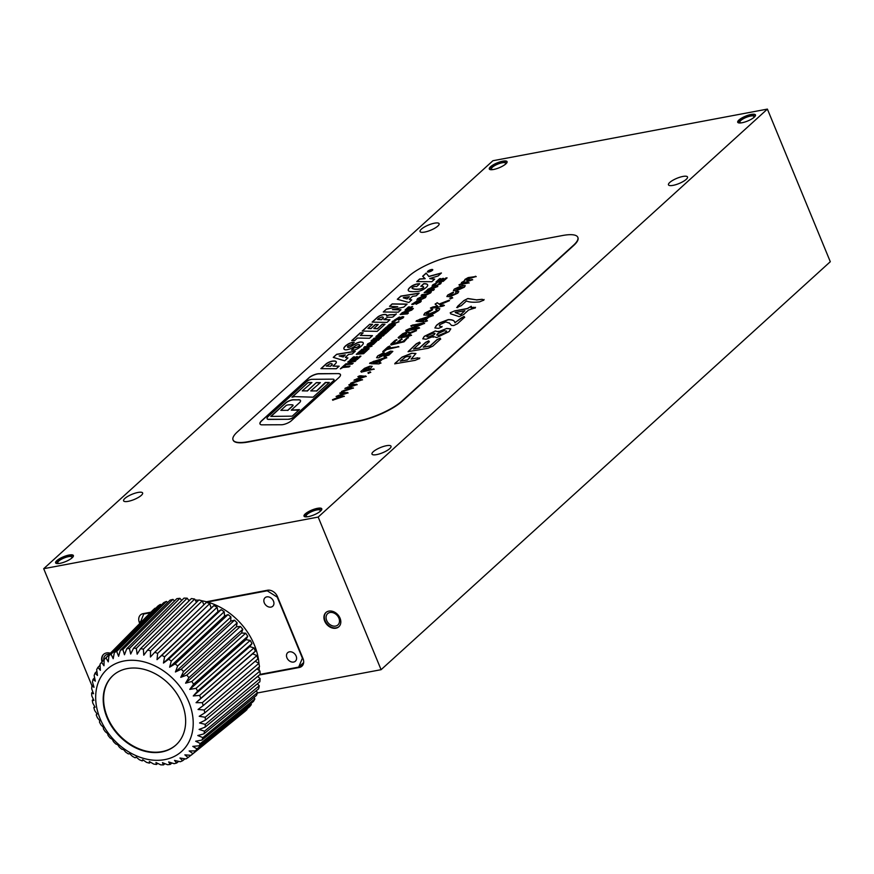 <?xml version="1.0" encoding="UTF-8"?>
<svg xmlns="http://www.w3.org/2000/svg" width="874" height="874" viewBox="0 0 874 874"><rect width="100%" height="100%" fill="white"/><g stroke="black" fill="none" stroke-linecap="round" stroke-linejoin="round"><path stroke-width="1.31" d="M140.616 621.458L139.403 622.572L139.774 623.468M139.403 622.572A8.587 6.577 47.8 0 1 140.495 614.925A8.587 6.577 47.8 0 1 143.118 613.646L150.918 612.182M259.349 675.001L299.29 667.485A8.587 6.577 47.8 0 0 301.912 666.207A8.587 6.577 47.8 0 0 303.005 658.57L277.462 596.603A8.587 6.577 47.8 0 0 267.455 590.256L206.373 601.749M110.408 653.206A9.614 7.363 -132.2 0 0 106.519 652.933A9.614 7.363 -132.2 0 0 103.569 654.364A9.614 7.363 -132.2 0 0 101.985 661.88M328.843 611.112A9.614 7.363 -132.2 0 0 325.904 612.543A9.614 7.363 -132.2 0 0 326.92 624.604A9.614 7.363 -132.2 0 0 338.828 626.767A9.614 7.363 -132.2 0 0 339.101 616.378A9.614 7.363 -132.2 0 0 328.843 611.112M767.394 109.097L830.3 261.719L381.086 669.692L318.18 517.069L767.394 109.097L492.914 160.729L43.7 568.701L318.18 517.069M92.01 685.915L43.7 568.701M381.086 669.692L257.404 692.962M319.578 511.847A7.637 2.098 -22.4 0 0 320.277 510.329A7.637 2.098 -22.4 0 0 316.858 509.935A7.637 2.098 -22.4 0 0 309.363 512.798A7.637 2.098 -22.4 0 0 306.151 516.152A7.637 2.098 -22.4 0 0 307.714 516.731M753.279 117.968A7.637 2.098 -22.4 0 0 753.967 116.45A7.637 2.098 -22.4 0 0 750.548 116.056A7.637 2.098 -22.4 0 0 743.053 118.919A7.637 2.098 -22.4 0 0 739.852 122.273A7.637 2.098 -22.4 0 0 741.414 122.852M504.866 164.694A7.637 2.098 -22.4 0 0 505.565 163.176A7.637 2.098 -22.4 0 0 502.135 162.782A7.637 2.098 -22.4 0 0 494.651 165.645A7.637 2.098 -22.4 0 0 491.439 168.999A7.637 2.098 -22.4 0 0 493.002 169.578M71.176 558.573A7.637 2.098 -22.4 0 0 71.876 557.055A7.637 2.098 -22.4 0 0 68.445 556.662A7.637 2.098 -22.4 0 0 60.962 559.524A7.637 2.098 -22.4 0 0 57.75 562.878A7.637 2.098 -22.4 0 0 59.312 563.457M475.15 307.91L468.628 310.008L463.712 314.476L459.2 316.661L450.798 313.842L450.219 312.794L454.546 310.915L467.295 308.522L471.272 306.271L471.042 307.812L473.97 307.266L475.15 307.91L475.511 307.309M450.798 313.842L450.219 312.794L454.546 310.915M454.611 311.068L467.361 308.675L471.272 306.271L471.643 307.277M433.165 337.331L433.198 336.479L426.064 339.221L422.787 338.828L424.272 336.348L435.307 330.951L438.409 331.749L446.789 328.438L450.776 328.832L449.061 331.607L436.782 337.539L433.198 336.479L433.133 337.255M438.377 331.279L438.464 331.901L446.789 328.438M411.654 353.238L415.904 353.511L411.119 359.094L417.848 357.827L419.411 358.537L415.084 360.361L394.731 363.803L402.018 357.105L411.654 353.238L415.937 353.588M419.771 357.903L419.411 358.537M454.294 289.086L462.28 285.459L465.252 285.678L464.356 287.196L456.392 290.802L453.398 290.594L454.294 289.086L462.28 285.459M450.481 298.995L449.924 298.515L452.066 297.346L452.656 297.816L450.416 298.842L449.859 298.362L452.066 297.346L452.656 297.816M426.403 313.733L429.779 313.886L436.639 311.068L435.689 309.178L437.59 308.314L439.797 308.686L438.748 310.445L434.007 313.405L428.009 315.252L423.77 314.957L424.83 313.1L432.16 309.352L432.663 309.735L426.359 313.668L429.713 313.733L436.585 310.915L435.689 309.178L437.186 310.019M423.803 315.033L424.895 313.253L432.16 309.352L432.663 309.735M405.984 331.093L405.82 330.361L408.562 329.05L419.607 324.713L410.78 325.849L423.628 322.91L424.535 323.358L410.856 329.028L418.679 327.553L419.509 327.925L417.226 328.875L406.869 330.82L405.82 330.361L405.918 330.94M411.621 326.21L410.78 325.849L413.074 324.899M413.129 325.052L423.628 322.91L424.535 323.358M410.856 329.028L419.509 327.925M391.486 345.033L390.776 344.476L396.752 339.582L393.398 343.395L396.698 342.772L401.822 338.861L398.773 342.379L402.597 341.658L408.18 337.342L404.072 341.81L391.432 344.88L390.722 344.323L394.961 340.478L396.752 339.582L397.036 340.084M393.398 343.395L396.752 342.925L400.106 339.877L402.127 339.331M398.773 342.379L402.652 341.81L406.421 338.391L408.18 337.342L408.442 337.845M391.432 344.88L390.776 344.476M383.325 354.636L390.503 351.14L392.797 351.381L388.897 355.161L383.981 356.439L389.542 353.642L389.247 352.495L378.486 357.87L376.585 357.652L377.765 355.838L383.861 352.637L384.418 353.041L379.556 355.587L379.677 356.603L390.503 351.14M384.484 356.843L383.981 356.439L385.773 355.587M390.197 352.714L389.247 352.495M376.618 357.728L377.83 355.991L383.861 352.637L384.418 353.041M379.556 355.587L379.742 356.756L383.391 354.789M369.833 366.184L372.193 366.337L369.538 369.44L374.138 369.123L361.486 372.062L360.831 371.472L364.48 368.336L369.833 366.184L372.215 366.414M369.538 369.44L374.138 369.123M361.486 372.062L360.831 371.472L364.48 368.336M351.075 383.773L350.649 383.216L352.976 382.222L359.509 380.288L354.265 379.939L363.256 376.891L357.892 376.639L360.569 375.776L366.195 376.344L357.379 379.349L362.47 379.72L351.02 383.62M354.003 380.343L357.204 378.661M358.679 377.044L357.892 376.639L359.585 375.842M359.651 375.995L366.195 376.344M332.907 400.281L332.47 399.724L334.808 398.719L341.341 396.796L336.097 396.435L345.088 393.387L339.724 393.136L342.4 392.284L348.027 392.841L339.21 395.846L344.301 396.228L332.852 400.128M337.047 396.96L336.097 396.435L339.036 395.168M340.499 393.54L339.724 393.136L341.417 392.35M341.483 392.492L348.027 392.841M431.472 269.531A2.873 0.787 -22.4 0 0 428.664 270.612A2.873 0.787 -22.4 0 0 427.452 271.869A2.873 0.787 -22.4 0 0 430.412 271.497A2.873 0.787 -22.4 0 0 432.761 269.684A2.873 0.787 -22.4 0 0 431.472 269.531M434.127 284.574L436.137 285.383L439.305 284.028L438.89 283.176L440.103 282.258L441.294 282.652L440.616 283.832L435.121 286.257L432.084 286.049L432.761 284.815L437.262 282.608L433.81 285.339M434.192 284.727L436.192 285.536L439.371 284.181L438.89 283.176M406.552 312.357L405.416 313.263L408.42 313.001L407.448 313.886L400.128 314.531L406.06 310.707L407.175 311.581L411.829 309.899L406.552 312.357M407.535 310.816L407.229 311.734L411.894 310.052M420.602 302.011L416.079 304.25L419.236 302.251L419.181 301.563L413.063 304.458L411.752 304.305L416.909 301.071L413.85 303.617L419.913 300.743L421.301 300.918L420.602 302.011M416.352 304.196L419.302 302.404L419.181 301.563M413.806 303.038L413.905 303.77L416.002 302.546M432.466 288.813L431.33 289.731L434.334 289.458L433.362 290.343L426.042 290.998L431.985 287.175L433.089 288.038L437.743 286.366L432.466 288.813M433.46 287.284L433.154 288.191L437.808 286.519M409.251 299.301L411.72 299.902L408.846 302.524L397.309 299.247L400.784 296.1L419.159 293.151L416.221 295.827L412.539 296.319L409.251 299.301L411.599 300.011M403.067 317.939L398.544 320.179L401.701 318.169L401.647 317.491L395.529 320.376L394.218 320.234L399.385 317L396.315 319.545L402.379 316.661L403.766 316.847L403.067 317.939M398.817 320.124L401.767 318.322L401.647 317.491M396.272 318.955L396.37 319.698L398.468 318.475M393.726 326.341L389.913 329.804L382.594 330.459L386.221 327.16L387.422 327.073L384.779 329.465L386.472 329.312L389.083 326.942L390.285 326.854L387.695 329.203L389.662 329.028L392.524 326.428L393.726 326.341M389.149 330.503L385.336 333.955L378.016 334.611L381.654 331.312L382.845 331.224L380.212 333.617L381.894 333.475L384.516 331.093L385.707 331.006L383.118 333.365L385.084 333.191L387.947 330.591L389.149 330.503M379.382 339.363L378.409 340.248L371.089 340.904L372.062 340.019L379.382 339.363M369.101 343.624L371.024 344.564L374.17 343.176L374.87 342.138L373.766 342.237L371.33 343.46L373.515 341.472L376.683 341.188L373.471 344.312L370.063 345.438L366.982 345.175L367.725 343.886L372.39 341.516L368.686 344.531M360.317 335.43L363.18 332.819L360.285 332.841L351.73 340.609L354.636 340.587L357.433 338.041L369.571 338.271L372.455 335.649L360.317 335.43L372.291 335.791M360.94 356.111L357.127 359.575L349.808 360.23L353.446 356.931L354.636 356.843L352.003 359.236L353.697 359.083L356.308 356.712L357.499 356.625L354.91 358.974L356.887 358.799L359.749 356.199L360.94 356.111M343.897 366.599L350.004 366.053L349.032 366.938L342.925 367.473L340.357 368.817L344.236 365.299L345.427 365.212L343.963 366.752L349.808 366.228M333.267 357.379L336.687 354.276L355.292 351.239L352.331 353.926L348.529 354.451L345.339 357.346L347.918 357.925L344.706 360.842L333.267 357.379M281.581 424.753L261.501 424.84A14.203 3.889 157.6 0 1 259.971 423.89A14.203 3.889 157.6 0 1 261.523 420.809L309.112 377.601A6.424 1.759 157.6 0 1 318.792 373.69L338.795 373.602A13.514 3.704 157.6 0 1 340.456 374.553A13.514 3.704 157.6 0 1 338.773 377.677L291.206 420.875A6.38 1.748 -22.4 0 1 281.581 424.753M452.612 256.202A34.326 9.406 -22.4 0 0 408.835 276.195L237.313 431.974A34.326 9.406 -22.4 0 0 233.03 439.884A34.326 9.406 -22.4 0 0 248.435 441.643L358.22 420.984A34.326 9.406 -22.4 0 0 402.007 400.991L573.519 245.223A34.326 9.406 -22.4 0 0 577.812 237.302A34.326 9.406 -22.4 0 0 562.408 235.543L452.612 256.202M332.852 361.038A10.849 2.972 157.6 0 1 336.272 361.814A10.849 2.972 157.6 0 1 334.906 364.316L332.939 366.108L339.178 366.151L336.315 368.741L320.889 368.642L326.057 363.945A4.818 1.322 157.6 0 1 332.852 361.038L332.918 361.191A10.849 2.972 157.6 0 1 336.293 361.891M354.451 347.393A7.265 1.988 -22.4 0 0 355.576 347.481A2.327 0.634 157.6 0 0 359.083 346.006A5.036 1.377 157.6 0 0 359.564 344.979A5.036 1.377 157.6 0 0 358.548 344.596A2.207 0.601 157.6 0 0 355.281 345.853A9.155 2.513 -22.4 0 1 352.397 347.754A5.659 1.551 -22.4 0 1 345.175 349.764A13.427 3.682 -22.4 0 1 343.908 348.89A13.427 3.682 -22.4 0 1 344.181 347.404A11.231 3.081 -22.4 0 1 347.939 344.159A4.195 1.147 -22.4 0 1 352.976 342.335A7.626 2.087 -22.4 0 1 354.254 342.357L351.545 344.815A4.261 1.169 157.6 0 0 350.649 344.848L348.245 345.853A3.944 1.082 157.6 0 0 347.535 346.945A3.944 1.082 157.6 0 0 348.038 347.218A2.021 0.557 157.6 0 0 350.485 346.628A177.651 48.671 -22.4 0 1 355.5 343.69A4.315 1.18 -22.4 0 1 360.689 341.974A11.657 3.19 -22.4 0 1 363.267 342.859A11.657 3.19 -22.4 0 1 362.841 344.432A16.071 4.403 -22.4 0 1 358.46 348.223A4.064 1.114 -22.4 0 1 353.511 350.103A11.646 3.19 -22.4 0 1 351.435 350.124L354.505 347.546A7.265 1.988 -22.4 0 0 355.642 347.633L355.576 347.481M355.03 361.486L351.752 361.77L349.862 363.486L353.151 363.191L352.178 364.076L344.859 364.731L345.831 363.846L348.639 363.595L350.529 361.88L347.721 362.131L348.682 361.246L356.002 360.601L355.03 361.486M367.419 350.234L363.606 353.697L356.297 354.341L359.924 351.042L361.115 350.955L358.482 353.358L360.175 353.205L362.786 350.824L363.988 350.736L361.388 353.096L363.366 352.921L366.228 350.321L367.419 350.234M364.698 346.716L372.018 346.06L364.141 349.13L369.156 348.66L368.183 349.534L360.864 350.19L368.741 347.109L363.726 347.59L364.698 346.716L371.821 346.235M376.891 335.638L384.21 334.982L383.238 335.867L376.344 338.052L381.348 337.582L380.387 338.457L373.067 339.112L380.933 336.031L375.918 336.512L376.891 335.638L384.014 335.157M393.584 324.123L392.448 325.041L395.452 324.767L394.48 325.652L387.171 326.308L393.103 322.484L394.218 323.347L398.872 321.676L393.584 324.123M394.578 322.593L394.272 323.5L398.926 321.829M395.299 320.987L391.967 321.938L392.95 321.053L395.299 320.987M362.207 331.06L369.768 324.232L372.586 324.287L367.998 328.449L370.926 328.504L375.317 324.516L378.224 324.571L373.832 328.569L377.404 328.635L382.288 324.199L385.008 324.243L377.186 331.355L362.207 331.06M391.137 317.284A2.698 0.743 -22.4 0 0 393.169 316.825L396.37 313.919A2.567 0.699 -22.4 0 1 393.89 314.64L390.241 314.738A3.157 0.863 157.6 0 0 386.559 315.94A8.27 2.261 157.6 0 0 386.701 315.066A8.27 2.261 157.6 0 0 383.216 314.607A4.348 1.191 157.6 0 0 377.546 317.164L372.095 322.124L386.996 322.408L389.946 319.731L383.839 319.611L387.674 317.218L391.137 317.284M398.282 312.182L383.271 311.996L386.483 309.09L397.725 306.763L389.531 306.315L392.186 303.901L407.12 304.086L403.799 307.102L392.448 309.636L400.958 309.746L398.282 312.182M414.942 286.454A8.369 2.294 157.6 0 1 416.69 286.563L419.738 283.799A14.76 4.042 -22.4 0 0 417.237 283.941A4.632 1.267 -22.4 0 0 411.556 286.202A12.433 3.409 -22.4 0 0 408.202 290.081A14.017 3.835 -22.4 0 0 408.278 290.474A14.017 3.835 -22.4 0 0 410.114 291.479A42.476 11.635 -22.4 0 0 417.411 291.501A5.353 1.464 -22.4 0 0 422.896 289.687A4.916 1.344 -22.4 0 0 423.245 289.491A7.658 2.098 -22.4 0 0 424.152 288.955A10.554 2.895 -22.4 0 0 427.692 284.935A15.743 4.315 -22.4 0 0 427.659 284.858A15.743 4.315 -22.4 0 0 423.726 283.668L420.809 286.311A11.777 3.223 157.6 0 1 423.486 286.781A3.234 0.885 157.6 0 1 423.617 286.934A3.234 0.885 157.6 0 1 422.557 288.169L420.569 288.923A26.941 7.374 157.6 0 1 412.08 288.223A2.174 0.59 157.6 0 1 412.004 288.136A2.174 0.59 157.6 0 1 413.621 286.836L414.942 286.454M421.355 295.467L429.353 293.271L428.184 292.353L424.141 292.714L425.114 291.84L431.374 291.719L430.631 292.899L426.326 295.019L421.093 295.488L422.066 294.604L427.364 294.134L429.724 292.561M425.43 297.619L420.055 300.077L416.909 299.837L417.63 298.558L423.125 296.067L426.162 296.341L425.43 297.619M413.369 308.5L412.397 309.385L405.077 310.03L408.453 306.971L409.655 306.883L407.273 309.046L409.054 308.883L411.425 306.73L412.626 306.643L410.277 308.773L413.369 308.5M447.084 277.877L443.271 281.341L435.951 281.996L439.589 278.697L440.78 278.609L438.147 281.002L439.841 280.849L442.452 278.478L443.642 278.391L441.053 280.74L443.02 280.565L445.893 277.965L447.084 277.877M425.092 278.533L419.629 278.981L416.756 281.592L431.822 281.712L434.695 279.101L429.779 278.522L438.158 275.955L441.425 272.994L428.773 276.403L426.151 273.059L422.634 276.25L425.168 278.708L419.695 279.134L416.985 281.592M341.996 392.033L341.559 391.476L343.886 390.47L350.419 388.537L345.175 388.187L354.167 385.139L348.813 384.888L351.479 384.036L357.105 384.593L348.3 387.597L353.391 387.969L341.931 391.88M344.924 388.591L348.114 386.909M349.589 385.292L348.813 384.888L350.496 384.09M350.561 384.243L357.105 384.593M368.511 373.438L367.954 372.947L370.106 371.789L370.685 372.258L368.446 373.285L367.899 372.805L370.106 371.789L370.685 372.258M386.723 357.695L382.124 359.498L378.912 362.415L380.944 362.95L378.945 363.879L371.1 363.726L369.931 362.95L384.582 357.717L386.264 357.226L386.789 357.848M378.912 362.415L380.944 362.95M369.604 363.508L373.853 361.213M383.118 352.255L382.801 351.73L389.771 345.995L390.066 346.541L388.307 348.136L398.817 346.716L386.756 349.545L383.052 352.102L382.736 351.577L387.816 346.967L389.771 345.995L390.066 346.541M388.307 348.136L398.817 346.716M411.206 332.939L406.377 335.594L410.638 334.797L411.512 335.19L409.087 336.206L398.85 338.129L398.173 337.561L402.739 333.693L407.273 331.934L408.879 333.103L416.199 330.154L416.494 330.656L411.206 332.939M406.377 335.594L411.512 335.19M398.85 338.129L398.173 337.561L402.805 333.846L407.273 331.934M409.261 332.098L408.934 333.256L416.199 330.154L416.494 330.656M433.176 315.503L428.577 317.317L425.365 320.234L427.397 320.758L425.398 321.687L417.553 321.534L416.385 320.769L431.035 315.525L432.717 315.033L433.242 315.656M425.365 320.234L427.397 320.758M416.068 321.315L420.307 319.021M431.395 308.533L430.445 307.998L432.892 306.971L437.645 306.075L435.197 304.25L437.186 302.732L439.163 304.032L449.181 300.175L449.509 300.667L439.841 304.709L440.66 305.507L443.446 304.982L444.331 305.387L442.987 306.108L431.33 308.38M435.197 304.25L437.186 302.732M437.24 302.885L439.229 304.185L449.181 300.175L449.509 300.667M439.841 304.709L440.725 305.66L444.331 305.387M449.673 294.658L451.366 295.39L455.933 293.467L455.693 292.058L458.774 291.577L457.79 293.151L449.99 296.69L446.865 296.505L447.783 294.997L453.224 292.124L453.606 292.55L449.345 295.379M446.909 296.581L447.849 295.15L453.606 292.55M449.739 294.811L451.432 295.543L455.999 293.62L455.693 292.058L457.386 291.293M462.914 282.63L469.109 282.87L458.97 284.826L461.199 283.886L461.516 282.521L464.64 280.762L464.924 279.429L468.191 277.571L476.122 276.501L466.388 279.472L466.476 280.161L472.616 279.691L462.586 283.274M466.388 279.472L466.541 280.314L466.454 279.625L466.541 280.314L472.616 279.691M462.98 282.783L469.109 282.87M459.68 285.208L458.97 284.826L460.959 283.93M461.264 284.039L461.581 282.673L464.706 280.915L464.345 280.478M464.706 280.915L464.99 279.582L468.246 277.724L476.122 276.501M408.125 351.73L416.439 343.908L419.607 342.149L420.121 343.045L413.566 348.999L419.498 347.885L425.529 342.4L428.719 340.849L429.276 341.701L423.245 347.175L430.117 345.886L436.891 339.724L440.168 338.118L440.638 339.025L432.783 346.17L428.085 348.278L408.082 351.654L416.374 343.755L419.607 342.149L420.121 343.045M413.566 348.999L419.564 348.038L425.594 342.553L428.719 340.849L429.276 341.701M423.245 347.175L430.172 346.038L436.956 339.877L440.168 338.118L440.638 339.025M449.302 323.14L445.773 321.938L439.884 324.647L439.764 326.122L441.741 326.974L438.551 328.395L434.891 327.914L436.508 325.248L439.862 322.779L448.242 319.6C452.415 319.545 454.622 320.561 454.851 322.648L464.018 316.454L464.629 317.24L457.463 323.741L453.672 325.576L451.476 325.379L449.225 322.899M434.924 327.99L436.563 325.401L439.928 322.932L448.307 319.753C452.481 319.698 454.677 320.714 454.917 322.801L460.631 318.387L464.018 316.454L464.629 317.24M439.283 325.86L441.796 327.127M442.091 326.417L441.741 326.974M457.637 307.528L457.517 306.381L463.985 300.514L467.874 298.504L476.527 299.848L482.262 299.301L483.672 300.175L479.575 301.88C473.588 302.557 469.218 302.251 466.454 300.962L461.264 305.682L456.654 307.506M484.087 299.476L483.672 300.175M298.165 399.702A10.892 2.983 157.6 0 1 300.514 400.532A10.892 2.983 157.6 0 1 299.695 402.499L291.282 410.146L299.443 409.6L292.233 416.155L270.787 416.406L285.798 402.772A5.026 1.377 157.6 0 1 293.369 399.724L298.231 399.855A10.892 2.983 157.6 0 1 300.536 400.609M288.715 419.127A3.037 0.83 -22.4 0 0 293.293 417.28L333.289 380.955A5.878 1.606 157.6 0 0 334.021 379.6A5.878 1.606 157.6 0 0 332.743 379.152L311.887 379.316A3.288 0.896 157.6 0 0 306.938 381.315L267.826 416.832A9.57 2.622 -22.4 0 0 267.073 418.613A9.57 2.622 -22.4 0 0 268.252 419.28L288.781 419.28A3.037 0.83 -22.4 0 0 293.358 417.422L333.289 380.955M329.312 382.473L313.121 397.178L294.975 396.621L291.949 397.189L308.096 382.517L311.909 382.539L302.251 390.875L307.222 390.897L316.355 382.604L320.387 382.626L310.762 390.907L316.607 390.929L325.336 382.451L329.312 382.473M233.096 440.037A34.326 9.406 -22.4 0 0 233.15 440.19A34.326 9.406 -22.4 0 0 248.555 441.949L358.351 421.29A34.326 9.406 -22.4 0 0 402.127 401.297L573.65 245.528A34.326 9.406 -22.4 0 0 577.943 237.608A34.326 9.406 -22.4 0 0 577.878 237.455M260.004 423.956A14.203 3.889 157.6 0 1 261.588 420.962L261.523 420.809M261.588 420.962L309.167 377.754A6.424 1.759 157.6 0 1 318.846 373.843L338.795 373.602M338.861 373.755A13.514 3.704 157.6 0 1 340.489 374.629M334.043 379.677A5.878 1.606 157.6 0 1 334.087 379.753A5.878 1.606 157.6 0 1 333.355 381.108M267.105 418.69A9.57 2.622 -22.4 0 0 267.127 418.766A9.57 2.622 -22.4 0 0 268.318 419.433L268.252 419.28M268.318 419.433L288.781 419.28M286.301 405.361L280.827 410.343L287.721 410.31L292.593 405.886A3.376 0.929 -22.4 0 0 293.008 405.11A3.376 0.929 -22.4 0 0 292.572 404.87A22.538 6.173 -22.4 0 0 287.994 404.924A3.015 0.83 157.6 0 0 286.301 405.361M287.721 410.31L280.827 410.343M287.786 410.463L292.648 406.039A3.376 0.929 -22.4 0 0 293.074 405.263A3.376 0.929 -22.4 0 0 293.03 405.197M296.647 410.125L291.282 410.146M296.712 410.277L299.214 409.808M271.082 416.352L285.864 402.925A5.026 1.377 157.6 0 1 293.435 399.877L298.231 399.855M292.244 397.135L308.096 382.517M308.161 382.67L311.668 382.692M307.222 390.897L302.251 390.875M307.287 391.049L316.355 382.604M316.421 382.757L320.146 382.779M316.607 390.929L310.762 390.907M316.661 391.082L324.789 383.5M324.855 383.653L325.336 382.451M325.39 382.604L329.148 382.615M339.003 366.304L332.939 366.108M321.119 368.642L326.122 364.097A4.818 1.322 157.6 0 1 332.918 361.191M330.558 366.086L331.519 365.212A5.026 1.377 -22.4 0 0 332.142 364.054A5.026 1.377 -22.4 0 0 329.891 363.803L326.221 366.064L330.612 366.239L326.221 366.064M330.612 366.239L331.574 365.365A5.026 1.377 -22.4 0 0 332.207 364.207A5.026 1.377 -22.4 0 0 332.164 364.141M333.442 357.433L336.687 354.276M336.752 354.429L355.073 351.435M347.797 358.045L345.339 357.346M343.132 356.843L345.285 354.899L339.145 355.947L343.198 356.996L339.145 355.947M343.198 356.996L345.285 354.899M359.585 345.055A5.036 1.377 157.6 0 1 359.629 345.132A5.036 1.377 157.6 0 1 359.138 346.159A2.327 0.634 157.6 0 1 355.642 347.633M354.112 342.488A7.626 2.087 -22.4 0 0 353.041 342.488A4.195 1.147 -22.4 0 0 348.005 344.312A11.231 3.081 -22.4 0 0 344.247 347.557A13.427 3.682 -22.4 0 0 343.941 348.966M363.3 342.947A11.657 3.19 -22.4 0 0 360.754 342.127A4.315 1.18 -22.4 0 0 355.565 343.843A177.651 48.671 -22.4 0 0 350.55 346.781A2.021 0.557 157.6 0 1 348.103 347.371A3.944 1.082 157.6 0 1 347.601 347.098A3.944 1.082 157.6 0 1 347.579 347.011M351.643 350.146L354.505 347.546M340.609 368.795L344.236 365.299M344.29 365.452L345.241 365.376M352.954 363.376L349.862 363.486M345.11 364.709L345.831 363.846M345.886 363.999L348.639 363.595M348.704 363.748L350.529 361.88M347.972 362.109L348.682 361.246M348.748 361.399L355.816 360.776M350.07 360.208L353.446 356.931M353.5 357.084L354.451 357.018M353.697 359.083L352.003 359.236M353.752 359.236L356.308 356.712M356.373 356.865L357.313 356.8M356.887 358.799L354.91 358.974M356.942 358.952L359.749 356.199M359.804 356.352L360.754 356.286M356.548 354.32L359.924 351.042M359.99 351.195L360.929 351.13M360.175 353.205L358.482 353.358M360.23 353.358L362.786 350.824M362.852 350.977L363.792 350.911M363.366 352.921L361.388 353.096M363.42 353.074L366.228 350.321M366.293 350.474L367.233 350.398M363.016 332.972L360.35 332.994L351.96 340.609M369.167 343.777L371.079 344.717L374.236 343.329L374.87 342.138M371.581 343.438L373.515 341.472M373.58 341.625L376.683 341.341M367.025 345.241L367.79 344.039L372.455 341.668M368.959 348.835L364.141 349.13M361.126 350.168L361.836 349.305M361.902 349.458L368.741 347.109M363.988 347.568L364.753 346.869M371.352 340.882L372.062 340.019M372.127 340.172L379.185 339.549M381.162 337.757L376.344 338.052M373.318 339.09L374.028 338.227M374.094 338.38L380.933 336.031M376.181 336.49L376.956 335.791M378.278 334.589L381.654 331.312M381.709 331.464L382.659 331.399M381.894 333.475L380.212 333.617M381.96 333.628L384.516 331.093M384.571 331.246L385.521 331.18M385.084 333.191L383.118 333.365M385.15 333.344L387.947 330.591M388.012 330.743L388.963 330.667M395.267 324.942L392.448 325.041M387.422 326.275L389.345 324.32M389.411 324.473L393.169 322.637L394.272 323.5M391.268 323.675L389.356 325.314L391.323 325.139L392.175 323.336L391.268 323.675M391.323 325.139L389.356 325.314M391.388 325.292L391.88 324.636M392.885 323.533L392.175 323.336M391.945 324.789L392.24 323.489M382.845 330.438L386.221 327.16M386.286 327.313L387.237 327.247M386.472 329.312L384.779 329.465M386.537 329.465L389.083 326.942M389.149 327.094L390.099 327.029M389.662 329.028L387.695 329.203M389.728 329.181L392.524 326.428M392.59 326.581L393.529 326.515M392.229 321.916L392.95 321.053M393.005 321.206L394.141 320.955M394.207 321.108L395.146 321.14M401.767 318.322L401.712 317.644L401.767 318.322M394.272 320.299L399.44 317.153M396.337 319.108L396.37 319.698L396.337 319.108M398.533 318.628L400.587 317.262M400.642 317.415L403.788 316.923M362.437 331.06L369.768 324.232M372.422 324.429L369.833 324.385M378.06 324.713L375.383 324.669L370.991 328.657L367.998 328.449M384.844 324.396L382.353 324.352L377.47 328.788L373.832 328.569M379.043 318.158L382.091 316.956A6.489 1.781 157.6 0 1 383.282 317.448A6.489 1.781 157.6 0 1 383.238 317.983L381.49 319.567L377.568 319.491L379.043 318.158M383.304 317.524A6.489 1.781 157.6 0 1 383.336 317.601A6.489 1.781 157.6 0 1 383.304 318.136L381.556 319.72L377.568 319.491M389.782 319.884L383.839 319.611M372.313 322.124L377.612 317.317A4.348 1.191 157.6 0 1 383.271 314.76A8.27 2.261 157.6 0 1 386.734 315.153M395.977 314.269A2.567 0.699 -22.4 0 1 393.956 314.793L390.307 314.88A3.157 0.863 157.6 0 0 386.614 316.093L386.559 315.94M383.5 312.007L386.483 309.09M386.537 309.243L397.725 306.763M389.749 306.326L392.186 303.901M392.251 304.054L406.956 304.239M400.795 309.899L392.448 309.636M407.076 298.777L409.305 296.745L407.131 298.93L403.635 297.51L409.305 296.745M407.131 298.93L403.264 297.848M418.941 293.347L400.838 296.253L397.484 299.301M423.639 287.011A3.234 0.885 157.6 0 1 423.682 287.087A3.234 0.885 157.6 0 1 422.623 288.322L420.634 289.076A26.941 7.374 157.6 0 1 412.146 288.376A2.174 0.59 157.6 0 1 412.069 288.289A2.174 0.59 157.6 0 1 412.058 288.212M427.681 284.935A15.743 4.315 -22.4 0 0 423.792 283.821L421.049 286.301M419.575 283.941A14.76 4.042 -22.4 0 0 417.302 284.094A4.632 1.267 -22.4 0 0 411.61 286.355A12.433 3.409 -22.4 0 0 408.256 290.234A14.017 3.835 -22.4 0 0 408.311 290.55M429.353 293.271L429.779 292.626M424.403 292.692L425.114 291.84M425.179 291.992L429.265 291.468M429.331 291.621L431.385 291.796M434.138 289.633L431.33 289.731M426.304 290.966L428.227 289.01M428.293 289.163L432.051 287.327L433.154 288.191M430.15 288.365L428.238 290.004L430.205 289.829L431.057 288.027L430.15 288.365M430.205 289.829L428.238 290.004M430.27 289.982L430.762 289.327M431.756 288.223L431.057 288.027M430.827 289.48L431.122 288.18M416.953 299.902L417.696 298.711L423.191 296.22L426.184 296.417M418.952 298.362L420.984 299.214L424.152 297.783L422.197 296.931L418.613 299.116M419.017 298.515L421.039 299.367L424.513 297.193M424.218 297.936L424.556 297.258M419.302 302.404L419.247 301.716L419.302 302.404M411.796 304.381L416.974 301.224M413.861 303.191L413.905 303.77L413.861 303.191M416.068 302.699L418.122 301.333M418.176 301.486L421.312 301.006M405.339 310.008L408.453 306.971M408.519 307.124L409.469 307.047M409.054 308.883L407.273 309.046M409.119 309.035L411.425 306.73M411.49 306.883L412.441 306.807M413.173 308.675L410.277 308.773M408.224 313.176L405.416 313.263M400.379 314.509L402.313 312.553M402.368 312.706L406.126 310.86L407.229 311.734M404.225 311.909L402.313 313.548L404.291 313.373L405.132 311.57L404.225 311.909M404.291 313.373L402.313 313.548M404.345 313.526L404.848 312.859M405.842 311.756L405.132 311.57M404.902 313.012L405.197 311.723M436.213 281.974L439.589 278.697M439.644 278.85L440.594 278.784M439.841 280.849L438.147 281.002M439.895 281.002L442.452 278.478M442.517 278.631L443.457 278.566M443.02 280.565L441.053 280.74M443.085 280.718L445.893 277.965M445.948 278.118L446.898 278.052M439.371 284.181L438.956 283.329L439.371 284.181M439.141 283.187L440.103 282.258M440.168 282.411L441.315 282.728M432.127 286.126L432.761 284.815M432.827 284.968L437.328 282.761M441.151 273.245L428.839 276.555L426.217 273.212L422.743 276.359M434.531 279.254L429.833 278.642M427.561 271.912A2.797 0.765 -22.4 0 0 427.583 271.989A2.797 0.765 -22.4 0 0 427.583 272L427.517 271.836A2.797 0.765 -22.4 0 0 430.401 271.486A2.797 0.765 -22.4 0 0 432.696 269.705A2.797 0.765 -22.4 0 0 431.439 269.563A2.797 0.765 -22.4 0 0 428.697 270.612A2.797 0.765 -22.4 0 0 427.517 271.836A2.873 0.787 -22.4 0 0 427.495 271.934M429.844 270.525L428.905 271.148L429.844 270.525L429.746 271.18M428.752 271.29L429.647 270.645M431.057 270.448L428.489 271.322L431.057 270.448M332.535 399.877L341.341 396.796M337.113 397.113L336.151 396.588M339.101 395.321L345.088 393.387M340.565 393.693L339.789 393.289M347.175 392.426L348.081 392.994M344.367 396.381L339.21 395.846M341.625 391.628L350.419 388.537M348.18 387.062L354.167 385.139M349.655 385.445L348.868 385.041M356.253 384.178L357.171 384.746M353.457 388.122L348.3 387.597M350.703 383.369L359.509 380.288M357.269 378.813L363.256 376.891M358.733 377.197L357.958 376.792M365.343 375.918L366.25 376.497M362.535 379.873L357.379 379.349M370.161 371.942L370.751 372.411M373.34 368.883L374.203 369.276M361.541 372.215L360.896 371.625M364.545 368.489L369.899 366.337M368.588 369.003L368.238 367.67L363.464 370.576L367.517 369.986L368.588 369.003L368.304 367.823M368.238 367.67L369.341 367.834M367.517 369.986L368.522 368.85M363.464 370.576L367.451 369.833M380.256 362.601L380.998 363.103M373.919 361.366L386.319 357.379M372.87 362.415L377.317 362.579L379.611 360.285L372.87 362.415L377.251 362.426L379.611 360.285M390.569 351.293L392.83 351.468M385.838 355.74L389.542 353.642M389.607 353.795L389.312 352.648M383.926 352.79L384.484 353.194M379.622 355.74L379.742 356.756L379.622 355.74M389.837 346.148L390.132 346.694M398.009 346.475L398.872 346.869M410.704 334.95L411.567 335.343M398.915 338.282L398.238 337.714M407.339 332.087L409.283 332.175M405.962 334.808L405.831 333.398L400.827 336.643L404.542 336.108L405.962 334.808L405.897 333.551M405.831 333.398L406.825 333.54M404.542 336.108L405.897 334.655M400.827 336.643L404.476 335.955M405.886 330.514L408.562 329.05M408.617 329.203L419.607 324.713M411.687 326.363L410.846 326.002M423.682 323.063L424.6 323.511M418.744 327.706L419.564 328.078M426.709 320.408L427.452 320.911M420.372 319.174L432.783 315.186M419.323 320.223L423.77 320.387L426.064 318.092L419.323 320.223L423.704 320.245L426.064 318.092M435.755 309.33L437.59 308.314M437.656 308.467L439.819 308.762M430.511 308.151L432.892 306.971M432.958 307.124L437.645 306.075M435.263 304.403L435.285 303.813M443.511 305.135L444.385 305.539M452.131 297.499L452.71 297.968M457.452 291.446L458.795 291.654M462.335 285.612L465.274 285.754M453.431 290.671L454.349 289.239M456.261 288.879L457.9 289.644L462.87 286.934M455.846 289.491L456.195 288.726L457.834 289.491L462.925 287.011M462.51 287.71L460.827 286.77L456.195 288.726M471.894 279.429L472.67 279.844M468.388 282.619L469.174 283.023M459.746 285.361L459.025 284.979M475.401 276.239L476.188 276.654M417.848 357.827L411.119 359.094M417.914 357.979L419.465 358.69M394.775 363.879L395.452 362.754M395.507 362.907L402.018 357.105M402.073 357.258L411.709 353.391M409.36 358.198L410.747 356.046L405.7 356.898L400.183 361.148L407.426 359.957L410.769 356.133M407.426 359.957L409.294 358.045M400.183 361.148L407.371 359.804M419.673 342.302L420.186 343.198M428.784 341.002L429.342 341.854M440.234 338.271L440.704 339.178M422.819 338.904L424.272 336.348M424.338 336.501L435.307 330.951M435.361 331.104L438.464 331.901M446.843 328.591L450.809 328.908M426.883 336.807L428.992 337.069L434.4 334.556L434.979 333.42M436.792 335.103L439.316 335.354L445.98 332.36L446.614 331.104M445.915 332.207L446.592 331.017L444.058 330.82L437.426 333.846L436.749 335.026L439.251 335.201L445.98 332.36M433.023 333.169L427.452 335.714L426.84 336.741L428.926 336.916L434.345 334.403L434.957 333.344L433.023 333.169M464.083 316.607L464.695 317.382M450.864 313.995L450.285 312.947M471.337 306.424L471.709 307.419M473.97 307.266L471.042 307.812M474.025 307.419L475.205 308.063M455.201 312.531L460.729 314.695L464.881 310.718L455.201 312.531L460.674 314.542L464.881 310.718M457.703 307.681L457.517 306.381M457.583 306.534L463.985 300.514M464.05 300.667L467.874 298.504M467.94 298.657L476.527 299.848M476.592 300.001L482.262 299.301M482.317 299.454L483.737 300.328M188.533 600.132A59.858 45.852 47.8 0 1 189.909 600.023M195.186 599.99A59.858 45.852 47.8 0 1 198.617 600.274M201.675 600.722A59.858 45.852 47.8 0 1 258.988 663.836M259.141 666.982A59.858 45.852 47.8 0 1 259.086 670.413M258.54 675.678A59.858 45.852 47.8 0 1 258.3 677.011M172.965 599.4A68.445 52.429 -132.2 0 0 170.059 600.165L120.35 650.169A64.665 49.534 47.8 0 1 122.884 649.491L172.965 599.4L174.56 600.951M114.374 652.463A64.665 49.534 47.8 0 1 116.723 651.425L166.431 601.432A68.445 52.429 -132.2 0 0 163.744 602.612L114.374 652.463L113.183 658.69L111.064 654.233L160.423 604.393A68.445 52.429 -132.2 0 0 157.997 605.955L108.944 655.609A64.665 49.534 47.8 0 1 111.064 654.233M179.913 598.319A68.445 52.429 -132.2 0 0 176.832 598.668L126.763 648.759A64.665 49.534 47.8 0 1 129.45 648.453L179.913 598.319L181.694 600.405M187.189 598.198A68.445 52.429 -132.2 0 0 183.988 598.133L133.525 648.268A64.665 49.534 47.8 0 1 136.322 648.333L187.189 598.198L189.046 600.875M194.662 599.061A68.445 52.429 -132.2 0 0 191.384 598.57L140.517 648.694A64.665 49.534 47.8 0 1 143.38 649.131L194.662 599.061L196.497 602.339M202.222 600.875A68.445 52.429 -132.2 0 0 198.922 599.968L147.64 650.038A64.665 49.534 47.8 0 1 150.525 650.835L202.222 600.875L203.915 604.797M209.738 603.628A68.445 52.429 -132.2 0 0 206.472 602.317L154.774 652.266A64.665 49.534 47.8 0 1 157.626 653.413L209.738 603.628L211.104 607.998L213.922 605.573L161.81 655.358A64.665 49.534 47.8 0 1 164.596 656.833L217.113 607.266A68.445 52.429 -132.2 0 0 213.922 605.573M217.113 607.266L217.954 611.625L221.155 609.681L168.638 659.258A64.665 49.534 47.8 0 1 171.304 661.039L224.203 611.734A68.445 52.429 -132.2 0 0 221.155 609.681M224.203 611.734L224.52 616.028L228.048 614.586L175.139 663.901A64.665 49.534 47.8 0 1 177.651 665.966L230.922 616.957A68.445 52.429 -132.2 0 0 228.048 614.586M230.922 616.957L230.703 621.108L234.505 620.201L181.235 669.211A64.665 49.534 47.8 0 1 183.551 671.538L237.149 622.856A68.445 52.429 -132.2 0 0 234.505 620.201M237.149 622.856L236.395 626.811L240.405 626.439L186.807 675.121A64.665 49.534 47.8 0 1 188.882 677.656L242.786 629.335A68.445 52.429 -132.2 0 0 240.405 626.439M242.786 629.335L241.519 633.027L245.681 633.213L191.777 681.523A64.665 49.534 47.8 0 1 193.591 684.222L247.757 636.305A68.445 52.429 -132.2 0 0 245.681 633.213M247.757 636.305L245.976 639.67L250.226 640.402L196.06 688.319A64.665 49.534 47.8 0 1 197.579 691.148L251.963 643.635A68.445 52.429 -132.2 0 0 250.226 640.402M251.963 643.635L249.724 646.629L253.984 647.896L199.6 695.409A64.665 49.534 47.8 0 1 200.802 698.326L255.361 651.228A68.445 52.429 -132.2 0 0 253.984 647.896M255.361 651.228L252.673 653.796L256.89 655.576L202.331 702.674A64.665 49.534 47.8 0 1 203.194 705.624L257.874 658.963A68.445 52.429 -132.2 0 0 256.89 655.576M255.164 661.268L258.89 663.333L204.21 709.994A64.665 49.534 47.8 0 1 204.724 712.933L259.48 666.698A68.445 52.429 -132.2 0 0 258.89 663.333M256.89 668.883L259.971 671.024L205.215 717.259A64.665 49.534 47.8 0 1 205.368 720.154L260.146 674.335A68.445 52.429 -132.2 0 0 259.971 671.024M257.633 676.443L260.102 678.552L205.324 724.36A64.665 49.534 47.8 0 1 205.117 727.157L259.862 681.742A68.445 52.429 -132.2 0 0 260.102 678.552M257.382 683.807L259.283 685.773L204.538 731.188A64.665 49.534 47.8 0 1 203.97 733.832L258.638 688.799A68.445 52.429 -132.2 0 0 259.283 685.773M256.148 690.853L257.535 692.59L202.866 737.623A64.665 49.534 47.8 0 1 201.949 740.081L256.486 695.409A68.445 52.429 -132.2 0 0 257.535 692.59M253.952 697.474L254.869 698.894L200.343 743.566A64.665 49.534 47.8 0 1 199.086 745.795L253.438 701.451A68.445 52.429 -132.2 0 0 254.869 698.894M250.838 703.581L251.351 704.575L197 748.92A64.665 49.534 47.8 0 1 195.426 750.897L249.549 706.837A68.445 52.429 -132.2 0 0 251.351 704.575M246.818 709.065L192.881 753.617A64.665 49.534 47.8 0 1 191.024 755.3L244.884 711.48A68.445 52.429 -132.2 0 0 247.014 709.557M155.048 608.228A68.445 52.429 -132.2 0 0 152.928 610.15L104.137 659.553A64.665 49.534 47.8 0 1 105.994 657.871L155.528 608.468M160.423 604.393L161.373 605.005M166.431 601.432L167.753 602.481M124.097 660.973A55.466 42.498 -132.2 0 0 116.187 742.179A55.466 42.498 -132.2 0 0 193.001 727.725A55.466 42.498 -132.2 0 0 124.097 660.973M126.763 648.759L124.469 654.757L122.884 649.491M116.723 651.425L118.602 656.308L120.35 650.169M105.994 657.871L108.278 661.858L108.944 655.609M97.069 714.036L96.216 714.856L97.069 714.036L94.687 710.507A64.665 49.534 47.8 0 1 93.824 707.547L95.08 707.219L92.808 703.177A64.665 49.534 47.8 0 1 92.294 700.238L93.9 700.413L91.803 695.912A64.665 49.534 47.8 0 1 91.65 693.016L93.551 693.738L91.694 688.81A64.665 49.534 47.8 0 1 91.901 686.014L94.031 687.292L92.48 681.993A64.665 49.534 47.8 0 1 93.048 679.338L95.342 681.174L94.152 675.558A64.665 49.534 47.8 0 1 95.069 673.089L97.462 675.482L96.675 669.615A64.665 49.534 47.8 0 1 97.932 667.375L100.357 670.314L100.029 664.251A64.665 49.534 47.8 0 1 101.592 662.274L103.984 665.748L104.137 659.553M191.024 755.3L184.851 754.852L188.074 757.561A64.665 49.534 47.8 0 1 185.954 758.938L179.946 758.02L182.644 760.719A64.665 49.534 47.8 0 1 180.295 761.746L174.527 760.402L176.668 763.013A64.665 49.534 47.8 0 1 174.134 763.679L168.66 761.953L170.255 764.411A64.665 49.534 47.8 0 1 167.568 764.717L162.444 762.674L163.493 764.903A64.665 49.534 47.8 0 1 160.696 764.837L155.976 762.521L156.501 764.477A64.665 49.534 47.8 0 1 153.638 764.04L149.367 761.527L149.378 763.133A64.665 49.534 47.8 0 1 146.493 762.336L142.702 759.692L142.243 760.904A64.665 49.534 47.8 0 1 139.392 759.757L136.104 757.048L135.208 757.813A64.665 49.534 47.8 0 1 132.422 756.338L129.669 753.639L128.38 753.912A64.665 49.534 47.8 0 1 125.714 752.132L123.507 749.51L121.879 749.269A64.665 49.534 47.8 0 1 119.367 747.204L117.706 744.735L115.783 743.96A64.665 49.534 47.8 0 1 113.467 741.644L112.364 739.382L110.211 738.049A64.665 49.534 47.8 0 1 108.136 735.526L107.546 733.537L105.241 731.647A64.665 49.534 47.8 0 1 103.427 728.949L103.361 727.299L100.958 724.852A64.665 49.534 47.8 0 1 99.439 722.022L99.844 720.766L97.418 717.762A64.665 49.534 47.8 0 1 96.216 714.856M195.426 750.897L189.145 750.963L192.881 753.617M199.086 745.795L192.772 746.385L197 748.92M201.949 740.081L195.667 741.218L200.343 743.566M203.97 733.832L197.786 735.537L202.866 737.623M205.117 727.157L199.097 729.419L204.538 731.188M205.368 720.154L199.578 722.973L205.324 724.36M204.724 712.933L199.228 716.298L205.215 717.259M203.194 705.624L198.048 709.491L204.21 709.994M200.802 698.326L196.049 702.674L202.331 702.674M197.579 691.148L193.274 695.944L199.6 695.409M193.591 684.222L189.767 689.4L196.06 688.319M188.882 677.656L185.572 683.173L191.777 681.523M183.551 671.538L180.765 677.328L186.807 675.121M177.651 665.966L175.423 671.975L181.235 669.211M171.304 661.039L169.622 667.201L175.139 663.901M164.596 656.833L163.449 663.071L168.638 659.258M157.626 653.413L157.025 659.662L161.81 655.358M150.525 650.835L150.426 657.019L154.774 652.266M143.38 649.131L143.762 655.183L147.64 650.038M136.322 648.333L137.152 654.178L140.517 648.694M129.45 648.453L130.685 654.036L133.525 648.268M101.592 662.274L104.126 659.706M97.932 667.375L100.073 665.212M95.069 673.089L96.894 671.254M93.048 679.338L94.621 677.765M91.901 686.014L93.256 684.67M91.65 693.016L92.83 691.847M92.294 700.238L93.332 699.222M93.824 707.547L94.753 706.651M143.227 760.063L142.243 760.904M150.492 762.204L149.378 763.133M157.779 763.417L156.501 764.477M164.968 763.69L163.493 764.903M171.97 763.002L170.255 764.411M178.678 761.374L176.668 763.013M185.004 758.796L182.644 760.719M190.871 755.289L188.074 757.561M127.243 668.599A46.89 35.921 -132.2 0 0 112.91 675.58A46.89 35.921 -132.2 0 0 117.837 734.444A46.89 35.921 -132.2 0 0 175.947 744.998A46.89 35.921 -132.2 0 0 177.258 694.306A46.89 35.921 -132.2 0 0 127.243 668.599M157.025 659.662L211.104 607.998M163.449 663.071L217.954 611.625M169.622 667.201L224.52 616.028M175.423 671.975L230.703 621.108M180.765 677.328L236.395 626.811M185.572 683.173L241.519 633.027M189.767 689.4L245.976 639.67M193.274 695.944L249.724 646.629M196.049 702.674L252.673 653.796M113.107 675.405A46.89 35.921 -132.2 0 0 118.252 734.073A46.89 35.921 -132.2 0 0 176.155 744.812M386.406 445.718A10.302 2.819 -22.4 0 0 376.312 449.575A10.302 2.819 -22.4 0 0 371.985 454.098A10.302 2.819 -22.4 0 0 382.583 452.776A10.302 2.819 -22.4 0 0 391.028 446.243A10.302 2.819 -22.4 0 0 386.406 445.718M682.889 176.45A10.302 2.819 -22.4 0 0 672.794 180.317A10.302 2.819 -22.4 0 0 668.468 184.829A10.302 2.819 -22.4 0 0 679.065 183.518A10.302 2.819 -22.4 0 0 687.51 176.985A10.302 2.819 -22.4 0 0 682.889 176.45M434.487 223.176A10.302 2.819 -22.4 0 0 424.382 227.043A10.302 2.819 -22.4 0 0 420.055 231.555A10.302 2.819 -22.4 0 0 430.653 230.233A10.302 2.819 -22.4 0 0 439.109 223.7A10.302 2.819 -22.4 0 0 434.487 223.176M138.005 492.444A10.302 2.819 -22.4 0 0 127.91 496.301A10.302 2.819 -22.4 0 0 123.584 500.813A10.302 2.819 -22.4 0 0 134.181 499.502A10.302 2.819 -22.4 0 0 142.626 492.969A10.302 2.819 -22.4 0 0 138.005 492.444M69.068 555.045A9.614 2.633 -22.4 0 0 59.651 558.65A9.614 2.633 -22.4 0 0 55.608 562.867A9.614 2.633 -22.4 0 0 65.495 561.632A9.614 2.633 -22.4 0 0 73.383 555.536A9.614 2.633 -22.4 0 0 69.068 555.045M502.758 161.166A9.614 2.633 -22.4 0 0 493.34 164.771A9.614 2.633 -22.4 0 0 489.298 168.988A9.614 2.633 -22.4 0 0 499.196 167.753A9.614 2.633 -22.4 0 0 507.073 161.657A9.614 2.633 -22.4 0 0 502.758 161.166M751.17 114.439A9.614 2.633 -22.4 0 0 741.742 118.045A9.614 2.633 -22.4 0 0 737.711 122.262A9.614 2.633 -22.4 0 0 747.598 121.027A9.614 2.633 -22.4 0 0 755.486 114.931A9.614 2.633 -22.4 0 0 751.17 114.439M317.481 508.318A9.614 2.633 -22.4 0 0 308.052 511.924A9.614 2.633 -22.4 0 0 304.021 516.141A9.614 2.633 -22.4 0 0 313.908 514.906A9.614 2.633 -22.4 0 0 321.796 508.81A9.614 2.633 -22.4 0 0 317.481 508.318M321.84 509.236A9.614 2.633 -22.4 0 0 317.797 509.083A9.614 2.633 -22.4 0 0 304.283 516.479M755.529 115.357A9.614 2.633 -22.4 0 0 751.487 115.204A9.614 2.633 -22.4 0 0 737.973 122.589M507.128 162.083A9.614 2.633 -22.4 0 0 503.074 161.93A9.614 2.633 -22.4 0 0 489.571 169.316M73.427 555.962A9.614 2.633 -22.4 0 0 69.385 555.809A9.614 2.633 -22.4 0 0 55.881 563.206M329.979 612.499A7.637 5.856 -132.2 0 0 327.641 613.635A7.637 5.856 -132.2 0 0 328.449 623.217A7.637 5.856 -132.2 0 0 337.91 624.943A7.637 5.856 -132.2 0 0 338.129 616.683A7.637 5.856 -132.2 0 0 329.979 612.499M326.111 612.357A9.614 7.363 -132.2 0 0 327.324 624.233A9.614 7.363 -132.2 0 0 339.025 626.582M109.37 654.255A7.637 5.856 -132.2 0 0 107.644 654.309A7.637 5.856 -132.2 0 0 105.306 655.456A7.637 5.856 -132.2 0 0 103.766 660.067M103.788 654.178A9.614 7.363 -132.2 0 0 102.378 661.476M266.788 596.876A5.747 4.403 -132.2 0 0 265.03 597.74A5.747 4.403 -132.2 0 0 265.63 604.95A5.747 4.403 -132.2 0 0 272.754 606.25A5.747 4.403 -132.2 0 0 272.917 600.034A5.747 4.403 -132.2 0 0 266.788 596.876M289.436 651.829A5.747 4.403 -132.2 0 0 287.677 652.681A5.747 4.403 -132.2 0 0 288.278 659.903A5.747 4.403 -132.2 0 0 295.401 661.192A5.747 4.403 -132.2 0 0 295.565 654.976A5.747 4.403 -132.2 0 0 289.436 651.829M260.113 674.367L298.69 667.102L302.404 658.188L277.244 597.139L267.236 590.791L207.444 602.044M150.328 612.783L143.718 614.029L140.08 623.151M267.236 590.791L267.892 590.19M144.407 613.406L143.718 614.029M303.649 662.601L298.69 667.102M299.29 667.485L303.442 663.716"/></g></svg>
